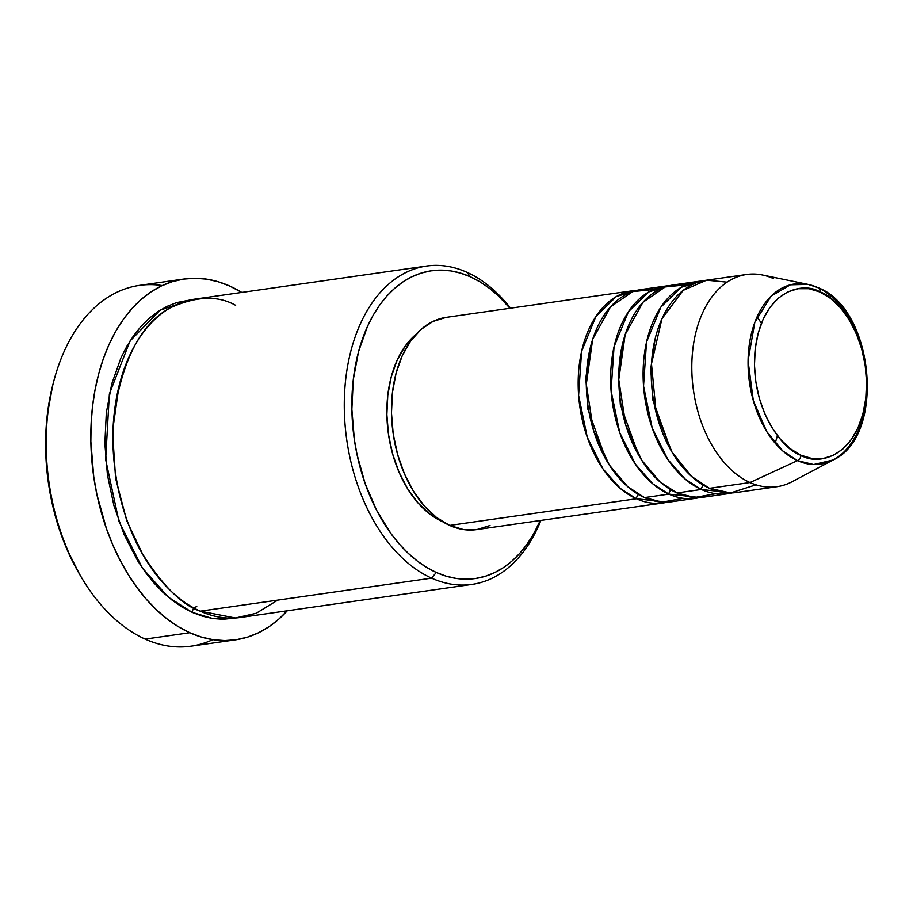 <?xml version="1.0" encoding="UTF-8"?>
<svg xmlns="http://www.w3.org/2000/svg" width="913" height="913" viewBox="0 0 913 913"><rect width="100%" height="100%" fill="white"/><g stroke="black" fill="none" stroke-linecap="round" stroke-linejoin="round"><path stroke-width="1.37" d="M727.056 282.151L706.616 280.188L683.107 290.391L661.948 318.763L651.483 363.831L656.173 412.961L671.991 452.083L691.415 476.312L709.435 488.329A107.198 69.046 81.9 0 0 736.38 492.506L776.974 486.709A107.198 69.046 -98.1 0 1 750.018 482.532L797.494 460.631A5.364 3.8 -65.8 0 0 801.078 455.279C784.529 451.284 749.014 409.526 755.245 348.755C762.994 288.668 804.182 281.432 819.965 291.989C836.513 295.983 872.029 337.742 865.786 398.502C858.049 458.6 816.861 465.835 801.078 455.279A5.364 3.8 114.2 0 1 797.494 460.631L813.631 464.534L833.147 459.981A91.026 58.637 -98.1 0 1 797.494 460.631L750.018 482.532A107.198 69.046 81.9 0 0 792.005 481.767L833.147 459.981C886.226 436.174 874.426 308.936 818.105 287.686L808.073 284.399A91.026 58.637 -98.1 0 1 817.523 287.492A5.364 3.8 114.2 0 1 818.139 287.698A5.364 3.8 114.2 0 1 819.965 291.989L830.568 298.414L840.394 307.727L849.079 319.573L856.28 333.496L861.724 348.96L865.204 365.371L866.574 382.102L865.786 398.502L862.888 413.954L857.969 427.855L851.224 439.678L842.927 448.956L833.375 455.336L822.944 458.577L812.034 458.554L801.078 455.279L790.475 448.854L780.638 439.541L771.964 427.695L764.763 413.772L759.319 398.308L755.838 381.896L754.469 365.166L755.245 348.755L758.155 333.313L763.074 319.413L769.807 307.59L778.116 298.311L787.668 291.932L798.099 288.691L808.998 288.702L819.965 291.989A5.364 3.8 -65.8 0 0 818.139 287.698M638.461 494.469A5.364 3.8 -65.8 0 0 636.384 498.76L620.372 488.501L602.934 468.826L587.264 437.259L578.602 395.375L581.581 351.379L595.915 316.423L616.343 296.542L637.103 290.311A107.198 69.046 -98.1 0 0 633.017 290.699A107.198 69.046 -98.1 0 0 578.18 385.971A107.198 69.046 -98.1 0 0 636.384 498.76L449.675 525.42A107.198 69.046 81.9 0 0 476.632 529.597L663.329 502.937A107.198 69.046 -98.1 0 1 636.384 498.76A5.364 3.8 114.2 0 1 638.461 494.469M590.175 348.184L585.815 378.039L587.846 409.115L606.106 459.741L587.846 409.115L585.815 378.039L590.175 348.184M683.38 498.338L662.13 502.127L644.498 497.596A107.198 69.046 81.9 0 1 586.294 384.807A107.198 69.046 81.9 0 1 641.131 289.535A107.198 69.046 81.9 0 1 653.548 289.501L632.686 291.601L610.443 306.962L592.685 339.271L586.294 384.282L593.302 429.738L609.154 464.785L627.539 486.538L644.498 497.596A107.198 69.046 81.9 0 0 671.443 501.785L695.797 498.304A107.198 69.046 -98.1 0 1 668.852 494.127L652.841 483.867L635.414 464.192L619.733 432.614L611.071 390.73L614.05 346.746L628.384 311.79L648.823 291.909L669.571 285.666A107.198 69.046 -98.1 0 0 665.486 286.066A107.198 69.046 -98.1 0 0 610.649 381.326A107.198 69.046 -98.1 0 0 668.852 494.127L644.498 497.596L668.852 494.127A5.364 3.8 114.2 0 1 670.929 489.825A5.364 3.8 -65.8 0 0 668.852 494.127L699.826 497.539A107.198 69.046 -98.1 0 1 695.797 498.304M622.643 343.55L618.284 373.394L620.315 404.47L638.575 455.108L620.315 404.47L618.284 373.394L622.643 343.55M715.849 493.705L694.599 497.494L676.967 492.963A107.198 69.046 81.9 0 1 618.763 380.173A107.198 69.046 81.9 0 1 673.6 284.902A107.198 69.046 81.9 0 1 686.028 284.856L665.155 286.967L642.912 302.317L625.154 334.637L618.763 379.648L625.77 425.104L641.634 460.152L660.008 481.893L676.967 492.963A107.198 69.046 81.9 0 0 703.912 497.14L728.266 493.659A107.198 69.046 -98.1 0 1 701.321 489.482L685.309 479.234L667.882 459.559L652.202 427.98L643.539 386.096L646.518 342.113L660.852 307.156L681.292 287.275L702.04 281.033A107.198 69.046 -98.1 0 0 697.954 281.421A107.198 69.046 -98.1 0 0 643.117 376.692A107.198 69.046 -98.1 0 0 701.321 489.482L676.967 492.963L701.321 489.482A5.364 3.8 114.2 0 1 703.398 485.191A5.364 3.8 -65.8 0 0 701.321 489.482L732.294 492.894A107.198 69.046 -98.1 0 1 728.266 493.659M655.112 338.906L650.752 368.761L652.795 399.837L671.044 450.474L652.795 399.837L650.752 368.761L655.112 338.906M235.645 305.353C217.887 295.207 196.01 296.086 169.989 307.978C141.8 323.225 123.278 357.793 114.433 411.672C108.019 463.393 122.171 519.166 141.686 552.639C162.503 585.61 182.029 605.114 200.255 611.174L431.609 578.134A160.791 103.568 -98.1 0 1 344.304 408.944A160.791 103.568 -98.1 0 1 426.565 266.037A160.791 103.568 -98.1 0 1 466.988 272.314A160.791 103.568 -98.1 0 1 510.561 308.183A160.791 103.568 81.9 0 0 466.988 272.314L470.457 276.822A155.438 100.122 -98.1 0 1 509.979 308.274L498.772 296.269L489.653 288.451L480.181 281.946L470.457 276.822L460.574 273.124L450.611 270.876L440.671 270.122L430.868 270.841L421.27 273.055L411.98 276.719L403.09 281.809L394.69 288.28L386.85 296.052L379.648 305.079L373.166 315.247L367.448 326.466L358.547 351.631L353.285 379.603L351.87 409.309L354.358 439.598L357.04 454.606L365.154 483.605L376.647 510.333L391.095 533.774L399.255 543.977L407.94 553.016L417.058 560.833L426.531 567.327L436.254 572.462L431.609 578.134A160.791 103.568 81.9 0 0 540.873 520.421A160.791 103.568 -98.1 0 1 472.032 584.4A160.791 103.568 -98.1 0 1 431.609 578.134L200.255 611.174A160.791 103.568 81.9 0 0 240.69 617.439L472.032 584.4M540.279 520.513A155.438 100.122 -98.1 0 1 436.254 572.462L446.149 576.16L456.101 578.408L466.041 579.162L475.856 578.443L485.442 576.229L494.732 572.565L503.622 567.475L512.022 561.004L519.862 553.232L527.063 544.205L533.546 534.037L540.279 520.513M212.797 639.648A182.235 117.378 -98.1 0 1 145.144 639.1A182.235 117.378 81.9 0 0 190.954 646.199L235.6 639.819A182.235 117.378 -98.1 0 1 189.778 632.72L145.144 639.1L189.778 632.72A182.235 117.378 -98.1 0 1 90.844 440.968A182.235 117.378 -98.1 0 1 184.072 279.013A182.235 117.378 -98.1 0 1 229.882 286.123A182.235 117.378 -98.1 0 1 241.785 292.434L229.882 286.123L218.287 281.775L206.612 279.15L194.971 278.248L183.467 279.104L172.215 281.695L161.327 285.986L150.907 291.966L141.059 299.544L131.86 308.662L123.426 319.242L115.814 331.157L109.115 344.315L103.386 358.592L98.684 373.828L95.043 389.885L92.51 406.616L91.117 423.86L90.855 441.447L93.765 476.963L96.915 494.549L106.422 528.547L112.698 544.627L119.911 559.886L127.98 574.186L136.847 587.367L146.411 599.327L156.591 609.93L167.284 619.094L178.377 626.706L189.778 632.72L201.385 637.057L213.06 639.693L224.701 640.584L236.205 639.739L247.457 637.148L258.345 632.846L268.764 626.877L278.613 619.299L287.812 610.181M196.797 606.654A5.364 3.8 -65.8 0 0 192.141 612.338L168.346 597.136L142.439 568.091L118.987 521.528L105.668 459.57L109.366 393.96L130.023 341.028L160.152 310.169L191.182 299.784L176.643 302.602L167.033 306.391L157.835 311.664L149.15 318.352L141.036 326.398L133.595 335.733L126.884 346.255L120.961 357.862L111.751 383.894L106.319 412.836L104.858 443.558L107.426 474.897L113.931 505.642L124.122 534.607L137.612 560.685L145.429 572.314L153.875 582.859L162.856 592.229L172.283 600.309L182.086 607.031L192.141 612.338L202.378 616.161L212.683 618.489L222.955 619.276L236.615 617.896L212.535 618.466L192.141 612.338M118.964 386.267L112.504 431.438L115.609 478.378L126.804 520.889L143.079 555.081L126.804 520.889L115.609 478.378L112.504 431.438L118.964 386.267M490.007 525.5L476.985 529.551L463.37 529.529L449.675 525.42L636.384 498.76L667.357 502.173A107.198 69.046 -98.1 0 1 663.329 502.937M442.154 521.483A101.834 65.599 81.9 0 0 442.725 521.745L429.578 513.871L417.914 502.823L407.62 488.775L399.072 472.261L392.613 453.909L388.493 434.44L386.872 414.593L387.797 395.135L391.243 376.807L397.075 360.327L405.064 346.301L415.974 334.398A101.834 65.599 81.9 0 0 388.356 433.47A101.834 65.599 81.9 0 0 442.154 521.483L442.154 521.483M287.253 610.786A182.235 117.378 -98.1 0 1 235.6 639.819M817.523 287.492A91.026 58.637 -98.1 0 1 866.403 372.995A91.026 58.637 -98.1 0 1 833.147 459.981M808.073 284.399L790.441 284.799L771.063 296.143L754.811 322.392L748.067 360.749L753.316 400.59L766.794 431.666L782.749 450.931L797.494 460.631A91.026 58.637 -98.1 0 1 748.295 354.689A91.026 58.637 -98.1 0 1 808.073 284.399L762.469 275.007A107.198 69.046 81.9 0 0 692.077 357.77A107.198 69.046 81.9 0 0 750.018 482.532L709.435 488.329L750.018 482.532A107.198 69.046 -98.1 0 1 691.826 369.742A107.198 69.046 -98.1 0 1 746.663 274.471A107.198 69.046 -98.1 0 1 773.608 278.648M746.663 274.471L706.069 280.268A107.198 69.046 81.9 0 0 651.231 375.54A107.198 69.046 81.9 0 0 709.435 488.329L730.491 492.952L755.998 484.826M79.716 574.505L66.854 549.078L60.76 533.466L51.527 500.472L48.48 483.399L45.65 448.934L45.901 431.86L47.259 415.13L52.692 385.412M162.229 285.564A182.235 117.378 81.9 0 0 139.427 285.392A182.235 117.378 81.9 0 0 46.198 447.347A182.235 117.378 81.9 0 0 145.144 639.1A182.235 117.378 -98.1 0 1 81.234 577.073A182.235 117.378 -98.1 0 1 53.445 382.467A182.235 117.378 -98.1 0 1 162.229 285.564M426.565 266.037L195.222 299.076A160.791 103.568 81.9 0 0 112.961 441.983A160.791 103.568 81.9 0 0 200.255 611.174L235.36 617.987L256.176 613.296L277.746 600.103M633.017 290.699L446.32 317.359A107.198 69.046 81.9 0 0 391.483 412.63A107.198 69.046 81.9 0 0 449.675 525.42L436.437 517.409L424.168 505.779L413.327 490.989L404.333 473.607L397.543 454.297L393.195 433.801L391.483 412.904L392.464 392.419L396.082 373.132L402.222 355.773L410.645 341.017L421.019 329.433L432.945 321.467L445.966 317.416M53.445 382.467L52.669 385.503A176.871 113.931 81.9 0 0 79.648 574.38L81.234 577.073M466.988 272.314A160.791 103.568 81.9 0 0 345.776 378.633A160.791 103.568 81.9 0 0 431.609 578.134L436.254 572.462A155.438 100.122 -98.1 0 1 353.285 379.603A155.438 100.122 -98.1 0 1 470.457 276.822L466.988 272.314M673.6 284.902L697.954 281.421M139.427 285.392L184.072 279.013M641.131 289.535L665.486 286.066M775.183 443.193L777.454 435.661M761.408 323.339L757.128 316.743"/></g></svg>
